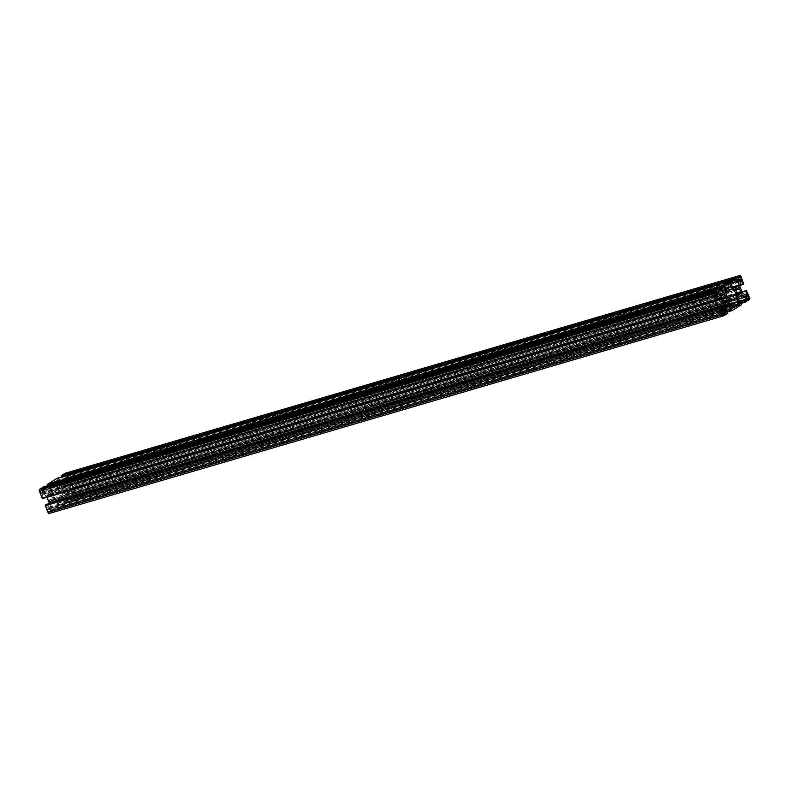 <?xml version="1.0" encoding="UTF-8"?>
<svg xmlns="http://www.w3.org/2000/svg" width="789" height="789" viewBox="0 0 789 789"><rect width="100%" height="100%" fill="white"/><g stroke="black" fill="none" stroke-linecap="round" stroke-linejoin="round"><path stroke-width="0.59" stroke-dasharray="3.94 2.96" d="M62.282 486.872L61.177 486.33A4.813 2.87 73.7 0 0 61.009 487.819L62.065 488.707A3.195 1.903 73.7 0 0 63.11 491.281L63.051 492.869A4.813 2.87 73.7 0 0 64.116 493.579L64.422 492.149A3.195 1.903 73.7 0 0 64.974 492.119A3.195 1.903 73.7 0 0 65.872 491.231L66.976 491.774A4.813 2.87 73.7 0 0 67.144 490.285L66.089 489.407A3.195 1.903 73.7 0 0 65.043 486.833L65.102 485.245A4.813 2.87 73.7 0 0 64.037 484.535L63.731 485.965A3.195 1.903 73.7 0 0 63.179 485.985A3.195 1.903 73.7 0 0 62.883 486.123A3.195 1.903 73.7 0 0 62.282 486.872L735.456 289.583M48.691 495.423L47.587 494.881A4.813 2.87 73.7 0 0 47.419 496.37L48.484 497.257A3.195 1.903 73.7 0 0 49.52 499.832L49.46 501.419A4.813 2.87 73.7 0 0 50.526 502.129L50.831 500.699A3.195 1.903 73.7 0 0 51.384 500.67A3.195 1.903 73.7 0 0 52.281 499.792L53.386 500.325A4.813 2.87 73.7 0 0 53.563 498.835L52.498 497.958A3.195 1.903 73.7 0 0 51.453 495.384L51.512 493.796A4.813 2.87 73.7 0 0 50.447 493.086L50.141 494.516A3.195 1.903 73.7 0 0 49.589 494.535A3.195 1.903 73.7 0 0 49.293 494.673A3.195 1.903 73.7 0 0 48.691 495.423L721.876 298.134M49.5 513.373L53.238 511.016L52.833 509.053L725.13 312.02M49.036 503.629L48.632 507.1L47.379 507.889L721.817 310.225M47.379 507.889L46.009 504.506M48.632 507.1L721.669 309.85M42.685 498.431L43.365 497.997L41.995 494.624L43.237 493.835L46.403 495.946L717.379 299.297M46.403 495.946L46.906 497.188M43.237 493.835L717.674 296.181M41.995 494.624L716.432 296.96M43.365 497.997L717.803 300.343M47.912 485.59L48.149 486.162L50.042 484.969L50.94 487.168L50.427 491.586L46.63 493.983L43.474 491.872L42.576 489.663L44.48 488.47L43.474 486.892M43.849 487.158L718.158 289.533L43.849 487.158M44.48 488.47L718.907 290.806M42.576 489.663L717.004 292.009M43.474 491.872L717.901 294.218M46.63 493.983L721.067 296.319M50.427 491.586L719.726 295.431M50.94 487.168L717.132 291.93M50.042 484.969L724.48 287.304M48.149 486.162L718.463 289.711M61.503 477.039L61.729 477.611L63.633 476.418L64.53 478.617L64.017 483.036L60.22 485.432L57.055 483.322L56.157 481.112L58.061 479.919L57.064 478.341M58.061 479.919L732.498 282.255M56.157 481.112L730.594 283.458M57.055 483.322L731.492 285.667M60.22 485.432L734.648 287.768M64.017 483.036L733.316 286.88M64.53 478.617L730.722 283.379M63.633 476.418L738.07 278.754M61.729 477.611L732.054 281.16M52.833 509.053L50.93 510.246L50.032 508.037L50.545 503.629L54.352 501.232L57.508 503.333L58.406 505.552L56.502 506.745L57.518 508.323L66.818 502.465L66.424 500.502L64.52 501.696L63.623 499.486L64.136 495.078L67.933 492.681L71.099 494.782L71.996 496.991L70.093 498.194L70.724 499.506L74.866 497.405A1.756 1.045 73.7 0 0 75.113 495.226L71.888 488.223L71.197 488.657L72.568 492.04L71.326 492.819L68.16 490.719L65.428 483.973L65.941 479.554L67.183 478.775L68.554 482.148L69.235 481.724L66.631 474.327A1.756 1.045 73.7 0 0 65.408 473.193M68.554 482.148L739.964 285.371M67.183 478.775L741.621 281.111M65.941 479.554L740.368 281.9M65.428 483.973L739.855 286.308M68.16 490.719L742.597 293.054M71.326 492.819L745.763 295.165M72.568 492.04L745.319 294.869M71.197 488.657L742.173 292.019M71.888 488.223L742.094 291.812L71.888 488.223M71.109 499.762L741.088 303.41L71.109 499.762M70.724 499.506L740.95 303.075L70.724 499.506M70.093 498.194L738.277 302.365M71.996 496.991L738.06 301.783M71.099 494.782L738.356 299.228M67.933 492.681L742.37 295.017M64.136 495.078L738.573 297.414M63.623 499.486L738.06 301.832M64.52 501.696L738.958 304.041M66.424 500.502L738.721 303.459M57.133 508.057L727.359 311.625L57.133 508.057M56.502 506.745L724.687 310.915M58.406 505.552L724.47 310.333M57.508 503.333L724.766 307.779M54.352 501.232L728.78 303.568M50.545 503.629L724.983 305.964M50.032 508.037L724.47 310.383M50.93 510.246L725.367 312.592M59.333 505.512L63.948 502.613L62.647 499.407L63.081 495.709L59.185 486.113L56.532 484.347L55.23 481.142L50.614 484.051L51.916 487.257L51.482 490.955L55.378 500.551L58.031 502.317L59.333 505.512L733.77 307.858M74.324 496.459A0.878 0.523 73.7 0 0 74.452 495.374L73.732 493.608A0.878 0.523 73.7 0 0 72.953 493.086L71.957 493.717A0.878 0.523 73.7 0 0 71.829 494.802L72.549 496.567A0.878 0.523 73.7 0 0 73.328 497.09L747.193 299.258M48.425 511.745A0.878 0.523 73.7 0 0 49.204 512.268L50.2 511.637A0.878 0.523 73.7 0 0 50.328 510.552L49.608 508.787A0.878 0.523 73.7 0 0 48.829 508.264L47.833 508.895A0.878 0.523 73.7 0 0 47.705 509.98L48.425 511.745L722.862 314.091M66.138 474.909A0.878 0.523 73.7 0 0 65.359 474.396L64.363 475.017A0.878 0.523 73.7 0 0 64.234 476.112L64.954 477.878A0.878 0.523 73.7 0 0 65.734 478.4L66.73 477.769A0.878 0.523 73.7 0 0 66.858 476.684L66.138 474.909L738.573 277.836M40.239 490.196A0.878 0.523 73.7 0 0 40.121 491.291L40.831 493.056A0.878 0.523 73.7 0 0 41.62 493.579L42.616 492.947A0.878 0.523 73.7 0 0 42.734 491.863L42.024 490.087A0.878 0.523 73.7 0 0 41.245 489.574L714.676 292.541M52.498 497.958L723.424 301.329M51.453 495.384L722.024 298.853M53.563 498.835L723.957 302.365M53.386 500.325L727.823 302.67M52.281 499.792L723.927 302.946M50.831 500.699L723.908 303.44M50.526 502.129L724.963 304.465M49.46 501.419L723.898 303.755M49.52 499.832L723.957 302.167M48.484 497.257L722.911 299.593M47.419 496.37L721.856 298.715M47.587 494.881L722.024 297.226M50.141 494.516L723.543 297.157M50.447 493.086L724.884 295.421M51.512 493.796L724.647 296.516M62.065 488.707L736.502 291.042M63.11 491.281L737.547 293.616M61.009 487.819L735.437 290.165M61.177 486.33L735.614 288.675M63.731 485.965L737.133 288.606M64.037 484.535L738.474 286.871M65.102 485.245L738.238 287.965M65.043 486.833L735.614 290.303M66.089 489.407L737.015 292.778M67.144 490.285L737.537 293.814M66.976 491.774L741.413 294.119M65.872 491.231L737.518 294.396M64.422 492.149L737.498 294.889M64.116 493.579L738.553 295.914M63.051 492.869L737.488 295.204M63.948 502.613L733.198 306.467M58.031 502.317L732.468 304.653M55.378 500.551L729.815 302.887M51.482 490.955L725.919 293.291M51.916 487.257L726.353 289.593M50.614 484.051L725.052 286.387M55.23 481.142L729.667 283.488M56.532 484.347L725.781 288.202M59.185 486.113L726.235 290.608M63.081 495.709L728.878 300.579M62.647 499.407L730.851 303.578M53.238 511.016L727.665 313.361M53.258 510.799L727.695 313.144M716.797 300.471L42.359 498.135L716.777 300.481M43.592 487.01L718.029 289.346M43.632 487.089L718.059 289.425M43.78 487.188L718.187 289.533L43.77 487.198M43.987 487.267L718.424 289.602M57.183 478.45L731.62 280.795M57.212 478.538L731.65 280.874M57.37 478.637L731.778 280.983L57.36 478.647M57.419 478.607L731.748 280.983L57.439 478.598M57.577 478.716L732.005 281.052M66.631 474.327L741.058 276.663M69.324 480.965L743.761 283.3M69.294 481.182L743.731 283.517M69.254 481.211L743.682 283.547M69.225 481.428L743.662 283.764M69.254 481.507L743.692 283.843M69.235 481.724L743.672 284.06M72.036 488.342L746.463 290.677M72.065 488.421L746.502 290.756M72.223 488.519L746.621 290.875M72.263 488.49L746.591 290.865L72.282 488.49M72.42 488.598L746.858 290.934M75.113 495.226L749.55 297.571M74.866 497.405L749.294 299.751M70.971 499.654L741.029 303.272M70.941 499.575L740.999 303.193M70.783 499.476L745.22 301.812L70.793 499.467M70.576 499.398L740.901 302.946M66.907 501.705L741.344 304.041M66.887 501.922L741.325 304.258M66.838 501.952L741.275 304.288M66.818 502.169L741.246 304.505M66.848 502.248L741.285 304.593M66.818 502.465L741.256 304.81M57.538 508.313L727.497 311.961L57.518 508.323M57.38 508.205L727.448 311.823M57.35 508.126L727.409 311.744M57.193 508.027L731.63 310.363L57.212 508.017M56.995 507.948L727.31 311.497M53.317 510.256L727.754 312.592M53.297 510.473L727.734 312.809M53.248 510.503L727.685 312.838M53.228 510.72L727.665 313.055M40.121 491.291L714.548 293.626M41.245 489.574L715.672 291.91M42.024 490.087L714.449 293.015M42.734 491.863L715.041 294.82M42.616 492.947L715.485 295.747M41.62 493.579L715.879 295.964M40.831 493.056L715.268 295.392M65.359 474.396L739.796 276.732M66.858 476.684L739.155 279.641M66.73 477.769L739.599 280.568M65.734 478.4L740.003 280.785M64.954 477.878L739.392 280.213M64.234 476.112L738.672 278.448M64.363 475.017L738.8 277.363M49.204 512.268L723.474 314.653M47.705 509.98L722.142 312.316M47.833 508.895L722.27 311.231M48.829 508.264L723.266 310.6M49.608 508.787L722.043 311.704M50.328 510.552L722.625 313.519M50.2 511.637L723.069 314.436M74.452 495.374L746.749 298.341M73.328 497.09L747.597 299.475M72.549 496.567L746.976 298.913M71.829 494.802L746.266 297.137M71.957 493.717L746.384 296.053M72.953 493.086L747.38 295.421M73.732 493.608L746.157 296.526M72.203 488.529L746.641 290.865M51.384 500.67L725.821 303.015M49.589 494.535L724.026 296.881M63.179 485.985L737.616 288.33M64.974 492.119L739.411 294.465M41.324 489.535L715.751 291.871M41.531 493.608L715.968 295.954M65.438 474.357L739.875 276.692M65.655 478.43L740.092 280.776M49.125 512.308L723.562 314.643M48.908 508.224L723.345 310.57M73.249 497.129L747.676 299.465M73.032 493.046L747.469 295.392"/><path stroke-width="1.18" d="M735.456 289.583L736.719 289.208L735.614 288.675A4.813 2.87 73.7 0 0 735.437 290.165L736.502 291.042A3.195 1.903 73.7 0 0 737.547 293.616L737.488 295.204A4.813 2.87 73.7 0 0 738.553 295.914L738.859 294.484A3.195 1.903 73.7 0 0 739.411 294.465A3.195 1.903 73.7 0 0 740.309 293.577L741.413 294.119A4.813 2.87 73.7 0 0 741.581 292.63L740.516 291.743A3.195 1.903 73.7 0 0 739.48 289.168L739.54 287.581A4.813 2.87 73.7 0 0 738.474 286.871L738.169 288.301A3.195 1.903 73.7 0 0 737.616 288.33A3.195 1.903 73.7 0 0 737.321 288.458A3.195 1.903 73.7 0 0 736.719 289.208M721.876 298.134L723.128 297.769L722.024 297.226A4.813 2.87 73.7 0 0 721.856 298.715L722.911 299.593A3.195 1.903 73.7 0 0 723.957 302.167L723.898 303.755A4.813 2.87 73.7 0 0 724.963 304.465L725.269 303.035A3.195 1.903 73.7 0 0 725.821 303.015A3.195 1.903 73.7 0 0 726.718 302.128L727.823 302.67A4.813 2.87 73.7 0 0 727.991 301.181L726.935 300.293A3.195 1.903 73.7 0 0 725.89 297.719L725.949 296.131A4.813 2.87 73.7 0 0 724.884 295.421L724.578 296.851A3.195 1.903 73.7 0 0 724.026 296.881A3.195 1.903 73.7 0 0 723.73 297.009A3.195 1.903 73.7 0 0 723.128 297.769M727.665 313.361L727.271 311.389L725.367 312.592L724.47 310.383L724.983 305.964L728.78 303.568L731.945 305.678L732.843 307.888L730.939 309.081L731.955 310.659L741.256 304.81L740.851 302.838L738.958 304.041L738.06 301.832L738.573 297.414L742.37 295.017L745.526 297.128L746.424 299.337L744.52 300.53L745.151 301.842L749.294 299.751A1.756 1.045 73.7 0 0 749.55 297.571L746.325 290.569L745.635 291.003L747.005 294.376L745.763 295.165L742.597 293.054L739.855 286.308L740.368 281.9L741.621 281.111L742.991 284.494L743.672 284.06L741.058 276.663A1.756 1.045 73.7 0 0 739.668 275.558A1.756 1.045 73.7 0 0 739.5 275.627L735.703 278.527L736.167 279.947L738.07 278.754L738.968 280.963L738.455 285.371L734.648 287.768L731.492 285.667L730.594 283.458L732.498 282.255L731.462 280.687L722.182 286.535L722.576 288.498L724.48 287.304L725.377 289.514L724.864 293.922L721.067 296.319L717.901 294.218L717.004 292.009L718.907 290.806L718.276 289.494L714.134 291.595A1.756 1.045 73.7 0 0 713.887 293.774L717.112 300.777L717.803 300.343L716.432 296.96L717.674 296.181L720.84 298.281L723.572 305.027L723.059 309.446L721.817 310.225L720.446 306.852L719.765 307.276L722.369 314.673A1.756 1.045 73.7 0 0 723.769 315.778A1.756 1.045 73.7 0 0 723.927 315.708L727.665 313.361M720.446 306.852L46.009 504.506L45.239 505.7L47.942 512.337A1.756 1.045 73.7 0 0 49.332 513.442A1.756 1.045 73.7 0 0 49.5 513.373L723.592 315.807M721.669 309.85L723.059 309.446M46.906 497.188L49.145 502.692L723.572 305.027M49.145 502.692L49.036 503.629M717.379 299.297L720.84 298.281M717.112 300.777L42.675 498.431L717.112 300.777M43.474 486.892L39.706 489.249A1.756 1.045 73.7 0 0 39.45 491.429L42.281 498.175L716.698 300.52L42.281 498.175M717.891 289.238L43.444 486.902L717.891 289.238M719.726 295.431L724.864 293.922M717.132 291.93L725.377 289.514M718.463 289.711L722.576 288.498M731.482 280.677L57.045 478.341L47.744 484.19L47.912 485.59M733.316 286.88L738.455 285.371M730.722 283.379L738.968 280.963M732.054 281.16L736.167 279.947M65.408 473.193A1.756 1.045 73.7 0 0 65.231 473.222A1.756 1.045 73.7 0 0 65.073 473.292L61.335 475.639L61.503 477.039M739.964 285.371L742.991 284.494M745.319 294.869L747.005 294.376M742.173 292.019L745.635 291.003M745.546 302.108L741.088 303.41L745.526 302.108M745.151 301.842L740.95 303.075L745.151 301.842M738.277 302.365L744.52 300.53M738.06 301.783L746.424 299.337M738.356 299.228L745.526 297.128M738.721 303.459L740.851 302.838M724.687 310.915L730.939 309.081M724.47 310.333L732.843 307.888M724.766 307.779L731.945 305.678M725.13 312.02L727.271 311.389M738.386 304.948L737.084 301.743L737.518 298.045L733.622 288.449L730.969 286.683L729.667 283.488L725.052 286.387L726.353 289.593L725.919 293.291L729.815 302.887L732.468 304.653L733.77 307.858L738.386 304.948L733.198 306.467M748.879 297.709L748.169 295.944A0.878 0.523 73.7 0 0 747.38 295.421L746.384 296.053A0.878 0.523 73.7 0 0 746.266 297.137L746.976 298.913A0.878 0.523 73.7 0 0 747.755 299.425L748.761 298.804A0.878 0.523 73.7 0 0 748.879 297.709L746.749 298.341M723.641 314.604L724.637 313.983A0.878 0.523 73.7 0 0 724.766 312.888L724.046 311.122A0.878 0.523 73.7 0 0 723.266 310.6L722.27 311.231A0.878 0.523 73.7 0 0 722.142 312.316L722.862 314.091A0.878 0.523 73.7 0 0 723.641 314.604L723.474 314.653M739.796 276.732L738.8 277.363A0.878 0.523 73.7 0 0 738.672 278.448L739.392 280.213A0.878 0.523 73.7 0 0 740.171 280.736L741.167 280.105A0.878 0.523 73.7 0 0 741.295 279.02L740.575 277.255A0.878 0.523 73.7 0 0 739.796 276.732M714.548 293.626L715.268 295.392A0.878 0.523 73.7 0 0 716.047 295.914L717.043 295.283A0.878 0.523 73.7 0 0 717.171 294.198L716.451 292.433A0.878 0.523 73.7 0 0 715.672 291.91L714.676 292.541A0.878 0.523 73.7 0 0 714.548 293.626M723.424 301.329L726.935 300.293M722.024 298.853L725.89 297.719M723.957 302.365L727.991 301.181M723.927 302.946L726.718 302.128M723.908 303.44L725.269 303.035M723.543 297.157L724.578 296.851M724.647 296.516L725.949 296.131M737.133 288.606L738.169 288.301M738.238 287.965L739.54 287.581M735.614 290.303L739.48 289.168M737.015 292.778L740.516 291.743M737.537 293.814L741.581 292.63M737.518 294.396L740.309 293.577M737.498 294.889L738.859 294.484M725.781 288.202L730.969 286.683M726.235 290.608L733.622 288.449M728.878 300.579L737.518 298.045M730.851 303.578L737.084 301.743M47.942 512.337L722.369 314.673M45.239 505.7L719.676 308.035M45.269 505.483L719.706 307.818M45.318 505.453L719.746 307.789M45.338 505.236L719.775 307.572M45.308 505.157L719.746 307.493M45.328 504.94L719.765 307.276M42.537 498.323L716.964 300.658M42.498 498.244L716.935 300.579M42.142 498.066L716.58 300.402M39.45 491.429L713.887 293.774M39.706 489.249L714.134 291.595M47.656 484.959L722.093 287.295M47.675 484.742L722.113 287.078M47.725 484.712L722.162 287.048M47.754 484.495L722.182 286.831M47.715 484.407L722.152 286.752M47.744 484.19L722.182 286.535M57.025 478.351L731.462 280.687M61.246 476.408L735.683 278.744M61.266 476.191L735.703 278.527M61.315 476.161L735.752 278.497M61.335 475.945L735.772 278.28M61.305 475.856L735.742 278.201M61.335 475.639L735.762 277.984M65.073 473.292L739.5 275.627M746.325 290.569L742.094 291.812L746.315 290.569M741.029 303.272L745.408 301.99M740.999 303.193L745.368 301.911M740.901 302.946L745.013 301.733M727.497 311.961L731.936 310.659L727.497 311.961M727.448 311.823L731.817 310.55M727.409 311.744L731.788 310.462M727.359 311.625L731.551 310.402L727.359 311.625M727.31 311.497L731.423 310.284M714.449 293.015L716.451 292.433M715.041 294.82L717.171 294.198M715.485 295.747L717.043 295.283M738.573 277.836L740.575 277.255M739.155 279.641L741.295 279.02M739.599 280.568L741.167 280.105M722.043 311.704L724.046 311.122M722.625 313.519L724.766 312.888M723.069 314.436L724.637 313.983M747.193 299.258L748.761 298.804M746.157 296.526L748.169 295.944M49.332 513.442L723.769 315.778M65.231 473.222L739.668 275.558"/></g></svg>
